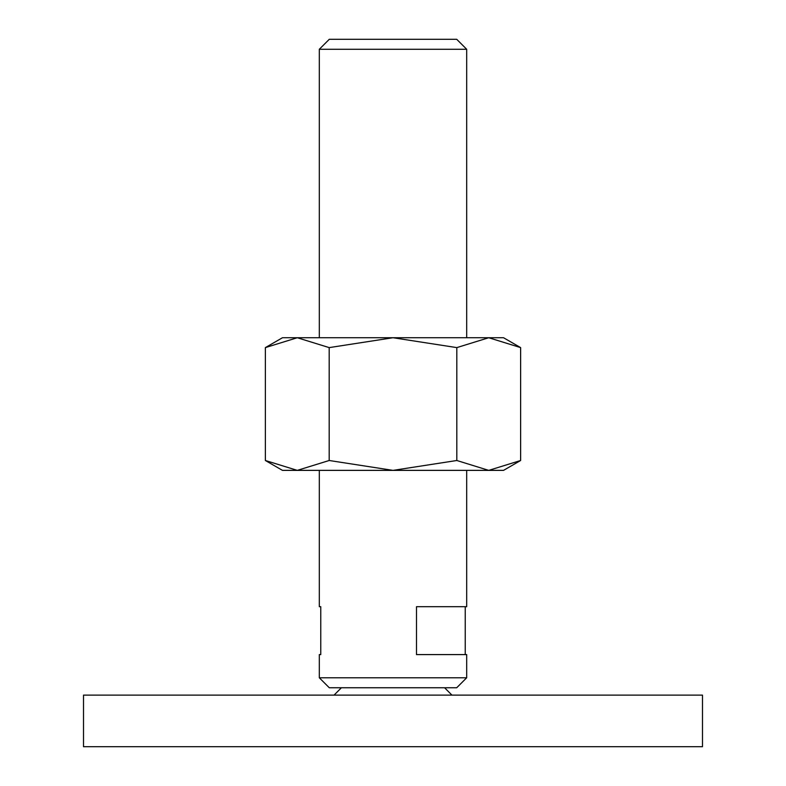<?xml version="1.0" encoding="UTF-8"?>
<svg xmlns="http://www.w3.org/2000/svg" width="786" height="786" viewBox="0 0 786 786"><rect width="100%" height="100%" fill="white"/><g stroke="black" fill="none" stroke-linecap="round" stroke-linejoin="round"><path stroke-width="1.18" d="M341.419 687.75L334.05 695.119M451.95 695.119L444.581 687.75M702.488 746.7L702.488 695.119L83.513 695.119L83.513 746.7L702.488 746.7M319.312 337.734L319.312 49.272L329.285 39.3L456.715 39.3L466.688 49.272L466.688 337.734M319.312 49.272L466.688 49.272M319.312 677.778L466.688 677.778L456.715 687.75L329.285 687.75L319.312 677.778L319.312 654.591L320.767 654.591L319.312 654.591M466.688 470.372L466.688 606.694L416.492 606.694L416.492 654.591L466.688 654.591L466.688 677.778M319.312 606.694L320.767 606.694L319.312 606.694L319.312 470.372M320.767 606.694L320.767 654.591M465.233 606.694L465.233 654.591M520.627 347.609L503.531 337.734L488.725 337.734L520.627 347.609L520.627 460.498L488.725 470.372L456.813 460.498L393 470.372L503.531 470.372L520.627 460.498M282.469 337.734L265.373 347.609L297.275 337.734L393 337.734L456.813 347.609L488.725 337.734L393 337.734L329.187 347.609L297.275 337.734L282.469 337.734M265.373 460.498L282.469 470.372L393 470.372L329.187 460.498L297.275 470.372L265.373 460.498L265.373 347.609M329.187 460.498L329.187 347.609M456.813 460.498L456.813 347.609"/></g></svg>
